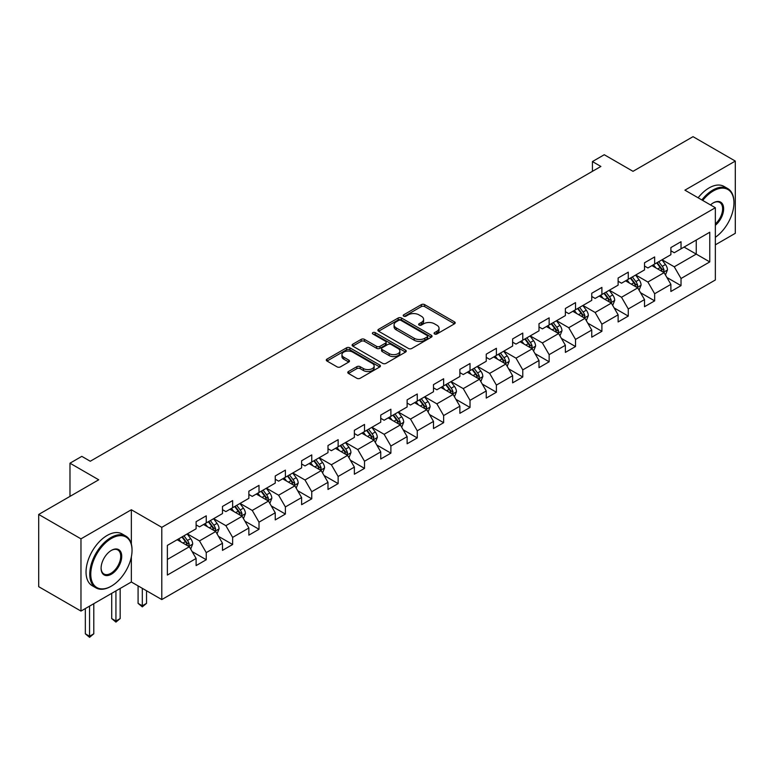 <?xml version="1.0" encoding="UTF-8"?>
<svg xmlns="http://www.w3.org/2000/svg" width="774" height="774" viewBox="0 0 774 774"><rect width="100%" height="100%" fill="white"/><g stroke="black" fill="none" stroke-linecap="round" stroke-linejoin="round"><path stroke-width="1.16" d="M434.562 333.981A1.645 0.948 0 0 0 436.884 333.981L454.512 323.803A2.351 1.355 0 0 0 455.199 322.845A2.351 1.355 0 0 0 454.512 321.887L424.645 304.637A2.351 1.355 0 0 0 421.327 304.637L403.689 314.815A1.645 0.948 0 0 0 403.206 315.492A1.645 0.948 0 0 0 403.689 316.16A1.645 0.948 0 0 0 406.011 316.16L408.295 314.844A7.508 4.334 0 0 1 418.918 314.844L421.404 316.276A7.508 4.334 0 0 1 423.61 319.343A7.508 4.334 0 0 1 421.404 322.41L419.121 323.726A1.645 0.948 0 0 0 418.647 324.403A1.645 0.948 0 0 0 419.121 325.07A1.645 0.948 0 0 0 421.443 325.07L423.726 323.755A7.508 4.334 0 0 1 434.349 323.755L436.836 325.186A7.508 4.334 0 0 1 439.042 328.253A7.508 4.334 0 0 1 436.836 331.32L434.562 332.636A1.645 0.948 0 0 0 434.079 333.313A1.645 0.948 0 0 0 434.562 333.981L434.562 332.636M348.464 371.52A2.351 1.355 0 0 0 347.778 372.478A2.351 1.355 0 0 0 348.464 373.436L356.843 378.273A2.351 1.355 0 0 0 360.162 378.273L379.753 366.963A2.351 1.355 0 0 0 380.44 366.005A2.351 1.355 0 0 0 379.753 365.047L349.877 347.807A2.351 1.355 0 0 0 346.558 347.807L326.976 359.107A2.351 1.355 0 0 0 326.289 360.065A2.351 1.355 0 0 0 326.976 361.023L337.096 366.876A2.351 1.355 0 0 0 340.415 366.876L348.793 362.029A2.351 1.355 0 0 0 349.49 361.071A2.351 1.355 0 0 0 348.793 360.113L343.782 357.22A6.279 3.628 0 0 1 341.944 354.656A6.279 3.628 0 0 1 345.814 351.309A6.279 3.628 0 0 1 352.654 352.093L372.323 363.441A6.279 3.628 0 0 1 374.161 366.005A6.279 3.628 0 0 1 370.282 369.362A6.279 3.628 0 0 1 363.441 368.569L360.162 366.683A2.351 1.355 0 0 0 356.843 366.683L348.464 371.52L348.464 373.436M715.35 244.836L735.3 233.313L735.3 161.079L693.03 136.669L633.006 171.325L604.262 154.732L592.429 161.563L600.885 166.449L90.268 461.246L81.812 456.36L69.979 463.2L69.979 496.386M131.357 544.054L131.357 509.756L80.97 538.849L38.7 514.449L98.724 479.793L69.979 463.2M131.357 509.756L161.785 527.336L715.35 207.732L715.35 279.975L161.785 599.569L161.785 527.336M735.3 161.079L684.913 190.162L715.35 207.732M408.459 348.474A2.351 1.355 0 0 0 411.778 348.474L431.36 337.164A2.351 1.355 0 0 0 432.047 336.206A2.351 1.355 0 0 0 431.36 335.248L401.493 318.008A2.351 1.355 0 0 0 398.175 318.008L378.592 329.308A2.351 1.355 0 0 0 377.896 330.266A2.351 1.355 0 0 0 378.592 331.224L408.459 348.474M373.523 334.339A1.645 0.948 0 0 1 375.187 334.571L375.187 332.617L405.557 350.148A2.351 1.355 0 0 1 406.244 351.106A2.351 1.355 0 0 1 405.557 352.064L385.974 363.374A2.351 1.355 0 0 1 382.656 363.374L352.78 346.123L361.158 341.324L361.158 339.37L352.78 344.207A2.351 1.355 0 0 0 352.093 345.165A2.351 1.355 0 0 0 352.78 346.123L352.78 344.207M361.158 341.324A2.351 1.355 0 0 1 364.477 341.324L364.477 339.37A2.351 1.355 0 0 0 361.158 339.37M364.477 339.37L376.599 346.365A2.351 1.355 0 0 0 379.918 346.365L385.471 343.153A2.351 1.355 0 0 0 386.158 342.195A2.351 1.355 0 0 0 385.471 341.237L372.865 333.962A1.645 0.948 0 0 1 372.381 333.284A1.645 0.948 0 0 1 373.397 332.414A1.645 0.948 0 0 1 375.187 332.617M80.97 538.849L80.97 611.083L38.7 586.682L38.7 514.449M192.136 551.591L206.252 559.737L206.252 552.617L222.486 543.242L222.486 550.372L232.635 544.509L232.635 537.388L248.86 528.013L248.86 535.144L259.009 529.281L259.009 522.16L275.244 512.785L275.244 519.915L285.383 514.052L285.383 506.931L301.618 497.556L301.618 504.687L311.758 498.824L311.758 491.703L327.992 482.328L327.992 489.458L338.141 483.605L338.141 476.474L354.366 467.099L354.366 474.23L364.515 468.376L364.515 461.246L380.74 451.871L380.74 459.001L390.889 453.148L390.889 446.017L407.124 436.642L407.124 443.773L417.263 437.92L417.263 430.789L433.498 421.414L433.498 428.544L443.637 422.691L443.637 415.561L459.872 406.195L459.872 413.316L470.021 407.463L470.021 400.332L486.246 390.967L486.246 398.088L496.395 392.234L496.395 385.104L512.62 375.738L512.62 382.859L522.769 377.006L522.769 369.875L539.004 360.51L539.004 367.631L549.143 361.777L549.143 354.647L565.378 345.281L565.378 352.402L575.517 346.549L575.517 339.418L591.752 330.053L591.752 337.174L601.901 331.32L601.901 324.19L618.126 314.825L618.126 321.945L628.275 316.092L628.275 308.961L644.51 299.596L644.51 306.717L654.649 300.863L654.649 293.733L670.884 284.368L670.884 291.488L681.023 285.635L681.023 278.505L709.768 261.912L709.768 232.239L696.242 240.046L696.242 254.104L709.768 261.912M206.252 559.737L196.112 565.601L196.112 558.47L167.368 575.063L167.368 545.389L196.112 528.797L196.112 521.666L206.252 515.813L206.252 522.943L222.486 513.568L222.486 506.438L232.635 500.584L232.635 507.715L248.86 498.34L248.86 491.209L259.009 485.356L259.009 492.487L275.244 483.111L275.244 475.981L285.383 470.128L285.383 477.258L301.618 467.883L301.618 460.762L311.758 454.899L311.758 462.03L327.992 452.655L327.992 445.534L338.141 439.671L338.141 446.801L354.366 437.426L354.366 430.305L364.515 424.442L364.515 431.573L380.74 422.198L380.74 415.077L390.889 409.214L390.889 416.344L407.124 406.969L407.124 399.848L417.263 393.985L417.263 401.116L433.498 391.741L433.498 384.62L443.637 378.757L443.637 385.887L459.872 376.512L459.872 369.392L470.021 363.528L470.021 370.659L486.246 361.284L486.246 354.163L496.395 348.3L496.395 355.43L512.62 346.055L512.62 338.935L522.769 333.072L522.769 340.202L539.004 330.827L539.004 323.706L549.143 317.843L549.143 324.974L565.378 315.599L565.378 308.478L575.517 302.615L575.517 309.745L591.752 300.37L591.752 293.249L601.901 287.396L601.901 294.517L618.126 285.142L618.126 278.021L628.275 272.167L628.275 279.288L644.51 269.923L644.51 262.792L654.649 256.939L654.649 264.06L670.884 254.694L670.884 247.564L681.023 241.711L681.023 248.831L709.768 232.239M203.552 524.501L215.723 531.525L199.489 540.9L187.318 533.876M196.112 524.888L199.489 526.842L206.252 522.943M199.489 540.9L206.252 552.617M215.723 531.525L222.486 543.242M229.926 509.273L242.098 516.297L225.873 525.672L213.692 518.648M222.486 509.66L225.873 511.614L232.635 507.715M225.873 525.672L232.635 537.388M242.098 516.297L248.86 528.013M256.3 494.044L268.481 501.078L252.247 510.443L240.075 503.419M248.86 494.431L252.247 496.386L259.009 492.487M252.247 510.443L259.009 522.16M268.481 501.078L275.244 512.785M282.674 478.816L294.855 485.849L278.621 495.215L266.45 488.191M275.244 479.203L278.621 481.157L285.383 477.258M278.621 495.215L285.383 506.931M294.855 485.849L301.618 497.556M309.058 463.587L321.229 470.621L304.995 479.986L292.824 472.962M301.618 463.974L304.995 465.929L311.758 462.03M304.995 479.986L311.758 491.703M321.229 470.621L327.992 482.328M335.432 448.359L347.603 455.393L331.369 464.758L319.198 457.734M327.992 448.756L331.369 450.7L338.141 446.801M331.369 464.758L338.141 476.474M347.603 455.393L354.366 467.099M361.806 433.13L373.977 440.164L357.752 449.53L345.572 442.505M354.366 433.527L357.752 435.472L364.515 431.573M357.752 449.53L364.515 461.246M373.977 440.164L380.74 451.871M388.18 417.902L400.361 424.936L384.127 434.301L371.955 427.277M380.74 418.299L384.127 420.243L390.889 416.344M384.127 434.301L390.889 446.017M400.361 424.936L407.124 436.642M414.564 402.673L426.735 409.707L410.501 419.073L398.329 412.049M407.124 403.07L410.501 405.015L417.263 401.116M410.501 419.073L417.263 430.789M426.735 409.707L433.498 421.414M440.938 387.445L453.109 394.479L436.875 403.844L424.703 396.82M433.498 387.842L436.875 389.786L443.637 385.887M436.875 403.844L443.637 415.561M453.109 394.479L459.872 406.195M467.312 372.217L479.483 379.25L463.258 388.616L451.078 381.592M459.872 372.613L463.258 374.558L470.021 370.659M463.258 388.616L470.021 400.332M479.483 379.25L486.246 390.967M493.686 356.988L505.857 364.022L489.632 373.387L477.452 366.363M486.246 357.385L489.632 359.339L496.395 355.43M489.632 373.387L496.395 385.104M505.857 364.022L512.62 375.738M520.06 341.76L532.241 348.793L516.006 358.159L503.835 351.135M512.62 342.156L516.006 344.111L522.769 340.202M516.006 358.159L522.769 369.875M532.241 348.793L539.004 360.51M546.444 326.531L558.615 333.565L542.38 342.94L530.209 335.906M539.004 326.928L542.38 328.882L549.143 324.974M542.38 342.94L549.143 354.647M558.615 333.565L565.378 345.281M572.818 311.303L584.989 318.337L568.755 327.712L556.583 320.678M565.378 311.699L568.755 313.654L575.517 309.745M568.755 327.712L575.517 339.418M584.989 318.337L591.752 330.053M599.192 296.084L611.363 303.108L595.138 312.483L582.957 305.449M591.752 296.471L595.138 298.425L601.901 294.517M595.138 312.483L601.901 324.19M611.363 303.108L618.126 314.825M625.566 280.856L637.747 287.88L621.512 297.255L609.341 290.221M618.126 281.243L621.512 283.197L628.275 279.288M621.512 297.255L628.275 308.961M637.747 287.88L644.51 299.596M651.94 265.627L664.121 272.651L647.886 282.026L635.715 274.993M644.51 266.014L647.886 267.968L654.649 264.06M647.886 282.026L654.649 293.733M664.121 272.651L670.884 284.368M684.071 247.08L696.242 254.104L674.26 266.798L662.089 259.764M670.884 250.786L674.26 252.74L681.023 248.831M674.26 266.798L681.023 278.505M80.97 611.083L131.357 582L161.785 599.569M592.429 161.563L592.429 171.325M167.368 559.447L189.349 546.754L177.178 539.73M189.349 546.754L196.112 558.47M666.907 277.489L681.023 285.635M640.533 292.707L654.649 300.863M614.159 307.936L628.275 316.092M587.776 323.164L601.901 331.32M561.402 338.393L575.517 346.549M535.028 353.621L549.143 361.777M508.653 368.85L522.769 377.006M482.279 384.078L496.395 392.234M455.896 399.307L470.021 407.463M429.522 414.535L443.637 422.691M403.148 429.764L417.263 437.92M376.774 444.992L390.889 453.148M350.399 460.22L364.515 468.376M324.016 475.449L338.141 483.605M297.642 490.677L311.758 498.824M271.268 505.906L285.383 514.052M244.894 521.134L259.009 529.281M218.51 536.363L232.635 544.509M131.357 582L131.357 556.806M435.211 334.213L436.836 333.275A7.508 4.334 0 0 0 439.042 330.208L439.042 328.253M423.61 319.343L423.61 321.297A7.508 4.334 0 0 1 421.404 324.364L419.779 325.303M454.483 323.822L424.645 306.591A2.351 1.355 0 0 0 421.327 306.591L404.347 316.392M431.331 337.183L401.493 319.962A2.351 1.355 0 0 0 398.175 319.962L378.621 331.243M427.219 336.884A1.645 0.948 0 0 0 427.693 336.206A1.645 0.948 0 0 0 427.219 335.539L400.99 320.397A1.645 0.948 0 0 0 398.668 320.397L396.259 321.791A7.508 4.334 0 0 0 394.063 324.857A7.508 4.334 0 0 0 396.259 327.924L414.187 338.267A7.508 4.334 0 0 0 424.81 338.267L427.219 336.884L427.219 338.838A1.645 0.948 0 0 0 427.693 338.161L427.693 336.206M394.063 324.857L394.063 326.812A7.508 4.334 0 0 0 396.259 329.879L396.259 327.924M427.219 338.838L424.81 340.221A7.508 4.334 0 0 1 414.187 340.221L396.259 329.879M364.477 341.324L376.599 348.319A2.351 1.355 0 0 0 379.918 348.319L385.471 345.107A2.351 1.355 0 0 0 386.158 344.149L386.158 342.195M375.187 334.571L405.528 352.083M389.167 353.621A6.279 3.628 0 0 0 396.007 354.415A6.279 3.628 0 0 0 399.887 351.057A6.279 3.628 0 0 0 398.049 348.503L391.122 344.498A2.351 1.355 0 0 0 387.803 344.498L382.24 347.71A2.351 1.355 0 0 0 381.553 348.668A2.351 1.355 0 0 0 382.24 349.625L389.167 353.621L389.167 355.576A6.279 3.628 0 0 0 396.007 356.359A6.279 3.628 0 0 0 399.887 353.012L399.887 351.057M381.553 348.668L381.553 350.622A2.351 1.355 0 0 0 382.24 351.58L382.24 349.625M389.167 355.576L382.24 351.58M374.161 366.005L374.161 367.96A6.279 3.628 0 0 1 370.282 371.307A6.279 3.628 0 0 1 363.441 370.523L360.162 368.637A2.351 1.355 0 0 0 356.843 368.637L348.493 373.455M341.944 354.656L341.944 356.611A6.279 3.628 0 0 0 343.782 359.175L343.782 357.22M348.793 360.113L348.793 362.029L343.782 359.175M379.715 366.982L349.877 349.761A2.351 1.355 0 0 0 346.558 349.761L327.005 361.042M665.456 274.964L667.469 269.894A6.337 3.657 -120 0 0 665.447 264.505L661.954 259.841M655.868 267.891L653.498 264.727M663.134 272.09L664.044 270.165A6.337 3.657 -120 0 0 662.234 266.362L658.742 261.699M657.155 262.618L661.025 267.785A3.231 1.867 60 0 1 661.615 268.762L664.044 270.165M656.71 262.87L660.203 267.533A6.337 3.657 60 0 1 662.012 271.335M715.35 237.299A29.17 16.844 120 0 0 733.946 202.856A29.17 16.844 120 0 0 713.318 190.946A29.17 16.844 120 0 0 702.724 200.447M701.844 199.944A29.886 17.26 -60 0 1 712.815 190.065A29.886 17.26 -60 0 1 727.754 188.585A29.886 17.26 -60 0 1 733.946 202.275A29.886 17.26 -60 0 1 733.946 202.565M710.503 204.936A14.59 8.417 -60 0 1 713.318 202.856L713.318 202.856A14.59 8.417 -60 0 1 723.584 207.664A14.59 8.417 -60 0 1 715.35 225.273M698.129 197.796A29.886 17.26 -60 0 1 709.09 187.918A29.886 17.26 -60 0 1 724.038 186.437L727.754 188.585M715.35 223.947A13.864 8.011 120 0 0 722.287 211.931A13.864 8.011 120 0 0 719.743 202.459A13.864 8.011 120 0 0 713.067 203.011M110.895 586.392L111.408 586.102A29.17 16.844 120 0 0 132.035 550.372A29.17 16.844 120 0 0 111.408 538.462A29.17 16.844 120 0 0 90.781 574.192A29.17 16.844 120 0 0 111.408 586.102L110.895 586.392A29.886 17.26 -60 0 1 95.947 587.872A29.886 17.26 -60 0 1 91.371 563.917A29.886 17.26 -60 0 1 110.895 537.582A29.886 17.26 -60 0 1 125.843 536.101A29.886 17.26 -60 0 1 132.035 549.782A29.886 17.26 -60 0 1 132.025 550.082M111.408 574.192A14.59 8.417 -60 0 1 101.094 568.232A14.59 8.417 -60 0 1 111.408 550.372L111.408 550.372A14.59 8.417 -60 0 1 121.721 556.322A14.59 8.417 -60 0 1 111.408 574.192M101.094 567.932A13.864 8.011 120 0 0 103.958 573.998A13.864 8.011 120 0 0 110.895 573.311A13.864 8.011 120 0 0 119.96 561.092A13.864 8.011 120 0 0 117.832 549.975A13.864 8.011 120 0 0 111.146 550.517M95.947 587.872L92.232 585.725A29.886 17.26 -60 0 1 87.646 561.769A29.886 17.26 -60 0 1 107.18 535.434A29.886 17.26 -60 0 1 122.118 533.954L125.843 536.101M639.082 290.192L641.085 285.122A6.337 3.657 -120 0 0 639.063 279.733L635.58 275.07M629.494 283.12L627.124 279.956M636.76 287.309L637.67 285.393A6.337 3.657 -120 0 0 635.851 281.581L632.368 276.928M630.781 277.847L634.651 283.013A3.231 1.867 60 0 1 635.231 283.99L637.67 285.393M630.336 278.098L633.829 282.762A6.337 3.657 60 0 1 635.638 286.564M612.698 305.42L614.711 300.351A6.337 3.657 -120 0 0 612.689 294.962L609.206 290.298M603.12 298.348L600.75 295.184M610.386 302.537L611.296 300.622A6.337 3.657 -120 0 0 609.477 296.81L605.994 292.156M604.397 293.075L608.277 298.242A3.231 1.867 60 0 1 608.857 299.219L611.296 300.622M603.962 293.327L607.445 297.99A6.337 3.657 60 0 1 609.264 301.792M586.324 320.649L588.337 315.579A6.337 3.657 -120 0 0 586.315 310.19L582.822 305.527M576.746 313.576L574.376 310.413M584.012 317.766L584.912 315.85A6.337 3.657 -120 0 0 583.103 312.038L579.61 307.384M578.023 308.304L581.893 313.47A3.231 1.867 60 0 1 582.483 314.447L584.912 315.85M577.588 308.555L581.071 313.209A6.337 3.657 60 0 1 582.89 317.021M559.95 335.877L561.963 330.808A6.337 3.657 -120 0 0 559.941 325.419L556.448 320.755M550.362 328.805L547.992 325.641M557.638 332.994L558.538 331.079A6.337 3.657 -120 0 0 556.729 327.267L553.236 322.613M551.649 323.532L555.519 328.698A3.231 1.867 60 0 1 556.109 329.676L558.538 331.079M551.204 323.784L554.697 328.437A6.337 3.657 60 0 1 556.516 332.249M533.576 351.106L535.589 346.036A6.337 3.657 -120 0 0 533.567 340.647L530.074 335.984M523.988 344.033L521.618 340.87M531.254 348.223L532.164 346.307A6.337 3.657 -120 0 0 530.354 342.495L526.862 337.841M525.275 338.76L529.145 343.927A3.231 1.867 60 0 1 529.735 344.904L532.164 346.307M524.83 339.012L528.323 343.666A6.337 3.657 60 0 1 530.132 347.478M507.202 366.334L509.205 361.264A6.337 3.657 -120 0 0 507.183 355.876L503.7 351.212M497.614 359.262L495.244 356.098M504.88 363.451L505.79 361.535A6.337 3.657 -120 0 0 503.971 357.723L500.488 353.07M498.901 353.989L502.771 359.155A3.231 1.867 60 0 1 503.352 360.133L505.79 361.535M498.456 354.24L501.949 358.894A6.337 3.657 60 0 1 503.758 362.706M480.818 381.563L482.831 376.493A6.337 3.657 -120 0 0 480.809 371.104L477.316 366.441M471.24 374.49L468.87 371.327M478.506 378.679L479.416 376.764A6.337 3.657 -120 0 0 477.597 372.952L474.104 368.298M472.517 369.208L476.397 374.384A3.231 1.867 60 0 1 476.978 375.361L479.416 376.764M472.082 369.469L475.565 374.123A6.337 3.657 60 0 1 477.384 377.935M454.444 396.791L456.457 391.721A6.337 3.657 -120 0 0 454.435 386.332L450.942 381.669M444.857 389.719L442.486 386.555M452.132 393.908L453.032 391.992A6.337 3.657 -120 0 0 451.223 388.18L447.73 383.527M446.143 384.436L450.013 389.612A3.231 1.867 60 0 1 450.603 390.589L453.032 391.992M445.708 384.697L449.191 389.351A6.337 3.657 60 0 1 451.01 393.163M428.07 412.02L430.083 406.95A6.337 3.657 -120 0 0 428.061 401.551L424.568 396.898M418.482 404.947L416.112 401.774M425.748 409.136L426.658 407.221A6.337 3.657 -120 0 0 424.849 403.409L421.356 398.755M419.769 399.665L423.639 404.841A3.231 1.867 60 0 1 424.229 405.818L426.658 407.221M419.324 399.926L422.817 404.579A6.337 3.657 60 0 1 424.626 408.391M401.696 427.248L403.709 422.178A6.337 3.657 -120 0 0 401.687 416.78L398.194 412.126M392.108 420.176L389.738 417.002M399.374 424.365L400.284 422.449A6.337 3.657 -120 0 0 398.465 418.637L394.982 413.984M393.395 414.893L397.265 420.069A3.231 1.867 60 0 1 397.846 421.046L400.284 422.449M392.95 415.154L396.443 419.808A6.337 3.657 60 0 1 398.252 423.62M375.313 442.476L377.325 437.407A6.337 3.657 -120 0 0 375.303 432.008L371.82 427.354M365.734 435.394L363.364 432.231M373 439.593L373.91 437.678A6.337 3.657 -120 0 0 372.091 433.866L368.608 429.212M367.021 430.121L370.891 435.298A3.231 1.867 60 0 1 371.472 436.275L373.91 437.678M366.576 430.383L370.069 435.036A6.337 3.657 60 0 1 371.878 438.848M348.939 457.705L350.951 452.635A6.337 3.657 -120 0 0 348.929 447.237L345.436 442.583M339.36 450.623L336.99 447.459M346.626 454.822L347.536 452.906A6.337 3.657 -120 0 0 345.717 449.094L342.224 444.44M340.637 445.35L344.507 450.516A3.231 1.867 60 0 1 345.098 451.503L347.536 452.906M340.202 445.611L343.685 450.265A6.337 3.657 60 0 1 345.504 454.077M322.565 472.933L324.577 467.864A6.337 3.657 -120 0 0 322.555 462.465L319.062 457.811M312.977 465.851L310.606 462.688M320.252 470.05L321.152 468.135A6.337 3.657 -120 0 0 319.343 464.323L315.85 459.669M314.263 460.578L318.133 465.745A3.231 1.867 60 0 1 318.724 466.732L321.152 468.135M313.818 460.84L317.311 465.493A6.337 3.657 60 0 1 319.13 469.305M296.19 488.162L298.203 483.092A6.337 3.657 -120 0 0 296.181 477.693L292.688 473.04M286.603 481.08L284.232 477.916M293.868 485.279L294.778 483.363A6.337 3.657 -120 0 0 292.969 479.551L289.476 474.897M287.889 475.807L291.759 480.973A3.231 1.867 60 0 1 292.349 481.96L294.778 483.363M287.444 476.068L290.937 480.722A6.337 3.657 60 0 1 292.746 484.534M269.816 503.39L271.819 498.321A6.337 3.657 -120 0 0 269.797 492.922L266.314 488.268M260.228 496.308L257.858 493.144M267.494 500.507L268.404 498.591A6.337 3.657 -120 0 0 266.585 494.779L263.102 490.116M261.515 491.035L265.385 496.202A3.231 1.867 60 0 1 265.966 497.189L268.404 498.591M261.07 491.297L264.563 495.95A6.337 3.657 60 0 1 266.372 499.762M243.433 518.619L245.445 513.549A6.337 3.657 -120 0 0 243.423 508.15L239.94 503.497M233.854 511.537L231.484 508.373M241.12 515.736L242.03 513.82A6.337 3.657 -120 0 0 240.211 510.008L236.728 505.345M235.132 506.264L239.011 511.43A3.231 1.867 60 0 1 239.592 512.417L242.03 513.82M234.696 506.525L238.179 511.179A6.337 3.657 60 0 1 239.998 514.991M142.31 588.327L142.31 605.8L146.538 603.362L146.538 590.765M146.538 603.362L142.31 606.874L138.082 603.362L138.082 585.879M138.082 603.362L142.31 605.8L142.31 606.874M217.059 533.847L219.071 528.777A6.337 3.657 -120 0 0 217.049 523.379L213.556 518.725M207.48 526.765L205.11 523.601M214.746 530.964L215.646 529.048A6.337 3.657 -120 0 0 213.837 525.236L210.344 520.573M208.757 521.492L212.627 526.659A3.231 1.867 60 0 1 213.218 527.645L215.646 529.048M208.322 521.744L211.805 526.407A6.337 3.657 60 0 1 213.624 530.219M115.936 590.901L115.936 621.029L120.163 618.59L120.163 588.463M120.163 618.59L115.936 622.102L111.708 618.59L111.708 593.339M111.708 618.59L115.936 621.029L115.936 622.102M190.685 549.076L192.697 544.006A6.337 3.657 -120 0 0 190.675 538.607L187.182 533.954M181.097 541.994L178.726 538.83M188.372 546.192L189.272 544.277A6.337 3.657 -120 0 0 187.463 540.465L183.97 535.801M182.383 536.721L186.253 541.887A3.231 1.867 60 0 1 186.844 542.874L189.272 544.277M181.938 536.972L185.431 541.636A6.337 3.657 60 0 1 187.25 545.447M89.561 606.129L89.561 636.257L93.789 633.809L93.789 603.691M93.789 633.809L89.561 637.331L85.334 633.809L85.334 608.567M85.334 633.809L89.561 636.257L89.561 637.331M436.836 333.275L436.836 331.32M419.121 325.07L419.121 323.726M421.404 324.364L421.404 322.41M403.689 316.16L403.689 314.815M421.327 306.591L421.327 304.637M424.645 306.591L424.645 304.637M454.512 323.803L454.512 321.887M378.592 331.224L378.592 329.308M398.175 319.962L398.175 318.008M401.493 319.962L401.493 318.008M431.36 337.164L431.36 335.248M414.187 340.221L414.187 338.267M424.81 340.221L424.81 338.267M376.599 348.319L376.599 346.365M379.918 348.319L379.918 346.365M385.471 345.107L385.471 343.153M405.557 352.064L405.557 350.148M356.843 368.637L356.843 366.683M360.162 368.637L360.162 366.683M363.441 370.523L363.441 368.569M326.976 361.023L326.976 359.107M346.558 349.761L346.558 347.807M349.877 349.761L349.877 347.807M379.753 366.963L379.753 365.047M663.492 272.293L667.42 270.02M662.234 266.362L665.447 264.505M657.726 268.955L660.203 267.533M637.118 287.522L641.046 285.248M635.851 281.581L639.063 279.733M631.352 284.184L633.829 282.762M610.744 302.75L614.672 300.476M609.477 296.81L612.689 294.962M604.968 299.412L607.445 297.99M584.36 317.979L588.298 315.705M583.103 312.038L586.315 310.19M578.594 314.641L581.071 313.209M557.986 333.207L561.924 330.933M556.729 327.267L559.941 325.419M552.22 329.869L554.697 328.437M531.612 348.435L535.54 346.162M530.354 342.495L533.567 340.647M525.846 345.098L528.323 343.666M505.238 363.664L509.166 361.39M503.971 357.723L507.183 355.876M499.462 360.326L501.949 358.894M478.864 378.883L482.792 376.619M477.597 372.952L480.809 371.104M473.088 375.554L475.565 374.123M452.48 394.111L456.418 391.847M451.223 388.18L454.435 386.332M446.714 390.783L449.191 389.351M426.106 409.34L430.034 407.076M424.849 403.409L428.061 401.551M420.34 406.011L422.817 404.579M399.732 424.568L403.66 422.304M398.465 418.637L401.687 416.78M393.966 421.24L396.443 419.808M373.358 439.796L377.286 437.533M372.091 433.866L375.303 432.008M367.582 436.468L370.069 435.036M346.984 455.025L350.912 452.761M345.717 449.094L348.929 447.237M341.208 451.697L343.685 450.265M320.6 470.253L324.538 467.989M319.343 464.323L322.555 462.465M314.834 466.925L317.311 465.493M294.226 485.482L298.154 483.218M292.969 479.551L296.181 477.693M288.46 482.154L290.937 480.722M267.852 500.71L271.78 498.446M266.585 494.779L269.797 492.922M262.086 497.382L264.563 495.95M241.478 515.939L245.406 513.675M240.211 510.008L243.423 508.15M235.702 512.611L238.179 511.179M215.095 531.167L219.032 528.903M213.837 525.236L217.049 523.379M209.328 527.839L211.805 526.407M188.721 546.396L192.658 544.132M187.463 540.465L190.675 538.607M182.954 543.067L185.431 541.636M733.946 202.856L733.946 202.275M132.035 550.372L132.035 549.782"/></g></svg>
